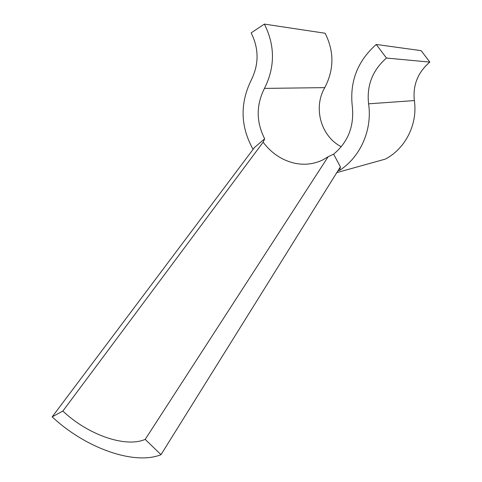 <?xml version="1.0" encoding="UTF-8"?>
<svg xmlns="http://www.w3.org/2000/svg" width="482" height="482" viewBox="0 0 482 482"><rect width="100%" height="100%" fill="white"/><g stroke="black" fill="none" stroke-linecap="round" stroke-linejoin="round"><path stroke-width="0.72" d="M336.804 172.604L385.238 159.138C405.398 148.721 417.894 124.115 414.351 100.575C412.713 85.169 417.87 72.342 429.811 62.094L421.154 50.658L376.243 44.458L386.45 58.051L429.811 62.094M386.45 58.051C372.52 70.27 366.561 85.525 368.579 103.817C372.502 129.785 360.428 156.957 339.726 170.285L337.942 170.773L160.994 454.677C134.074 465.642 84.844 447.682 52.189 416.852L62.859 411.056C87.676 434.631 125.344 448.079 145.196 439.385L160.994 454.677M253.092 149.354C240.398 126.615 239.789 103.51 251.267 80.03C259.039 64.311 258.997 48.598 251.134 32.884L264.371 24.1C275.12 45.567 275.15 66.998 264.455 88.405C256.05 105.245 256.129 122.048 264.69 138.81L263.136 142.196C271.312 153.053 281.596 160.012 293.996 163.073C304.1 165.338 313.746 164.26 322.934 159.849L328.115 156.752L145.196 439.385M341.28 146.721C320.922 136.4 312.914 107.739 324.79 87.628C334.171 69.516 334.273 51.393 325.097 33.24L264.371 24.1M62.859 411.056L263.136 142.196M264.69 138.81L254.544 147.42L52.189 416.852M328.115 156.752L333.64 154.162C348.131 142.033 354.354 126.109 352.3 106.395C349.528 81.747 357.511 61.1 376.243 44.458M333.64 154.162L340.382 166.868L339.726 170.285M340.382 166.868L337.942 170.773M368.579 103.817L414.351 100.575M264.455 88.405L324.79 87.628"/></g></svg>
